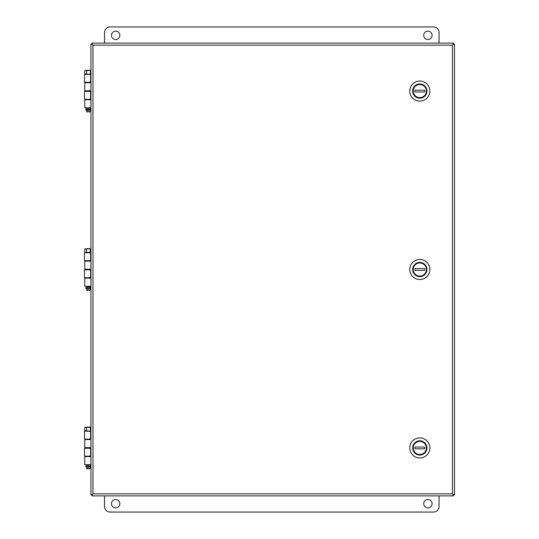 <?xml version="1.0" encoding="UTF-8"?>
<svg xmlns="http://www.w3.org/2000/svg" width="539" height="539" viewBox="0 0 539 539"><rect width="100%" height="100%" fill="white"/><g stroke="black" fill="none" stroke-linecap="round" stroke-linejoin="round"><path stroke-width="0.81" d="M439.069 43.12L439.069 32.529A5.579 5.579 0 0 0 433.491 26.95L110.091 26.95A5.579 5.579 0 0 0 104.519 32.529L104.519 43.12M115.669 39.495A4.184 4.184 0 0 0 119.287 33.223A4.184 4.184 0 0 0 112.045 33.223A4.184 4.184 0 0 0 115.669 39.495M427.919 39.495A4.184 4.184 0 0 0 431.537 33.223A4.184 4.184 0 0 0 424.294 33.223A4.184 4.184 0 0 0 427.919 39.495M439.069 495.88L439.069 506.471A5.579 5.579 0 0 1 433.491 512.05L110.091 512.05A5.579 5.579 0 0 1 104.519 506.471L104.519 495.88M115.669 499.505A4.184 4.184 0 0 1 119.287 505.777A4.184 4.184 0 0 1 112.045 505.777A4.184 4.184 0 0 1 115.669 499.505M427.919 499.505A4.184 4.184 0 0 1 431.537 505.777A4.184 4.184 0 0 1 424.294 505.777A4.184 4.184 0 0 1 427.919 499.505M90.242 456.156L90.882 456.156L90.943 464.658L84.778 464.658L84.778 456.58L90.923 456.58M90.929 447.639L84.778 447.639L84.778 439.561L90.923 439.561M90.242 277.733L90.882 277.733L90.943 286.229L84.778 286.229L84.778 278.151L90.923 278.151M90.929 269.21L84.778 269.21L84.778 261.139L90.923 261.139M90.242 99.304L90.882 99.304L90.943 107.8L84.778 107.8L84.778 99.728L90.923 99.728M90.929 90.781L84.778 90.781L84.778 82.71L90.923 82.71M92.243 494.539L92.243 495.88L90.943 494.539L92.284 494.539L92.998 493.825L92.284 494.539L92.284 495.88L453.151 495.88L453.151 494.539L452.443 493.825L452.443 45.175L92.998 45.175L92.284 44.461L92.998 45.175L92.998 493.825L452.443 493.825L453.151 494.539L454.492 494.539L453.198 495.88L453.198 494.539M453.198 44.461L453.198 43.12L454.492 44.461L454.492 494.539M454.492 44.461L453.151 44.461L452.443 45.175L453.151 44.461L453.151 43.12L92.284 43.12L92.284 44.461L90.943 44.461L92.243 43.12L92.243 44.461M85.122 431.2L84.778 430.85L90.943 431.2L90.754 439.117L90.242 439.117L90.882 439.117L90.943 440.99L90.882 448.239L90.242 448.239L90.754 448.239L90.754 456.156M89.824 439.117L84.508 439.117L84.508 431.2L89.824 431.2L90.633 431.901L90.633 438.423L89.824 439.117M88.302 456.156L84.508 456.156L89.824 456.156L90.633 455.462L90.633 448.94L89.824 448.239L84.508 448.239L84.508 456.156M90.943 464.658L90.943 431.2M85.122 252.771L84.778 252.427L90.943 252.771L90.754 260.694L90.242 260.694L90.882 260.694L90.943 262.567L90.882 269.817L90.242 269.817L90.754 269.817L90.754 277.733M89.824 260.694L84.508 260.694L84.508 252.771L89.824 252.771L90.633 253.471L90.633 259.993L89.824 260.694M88.302 277.733L84.508 277.733L89.824 277.733L90.633 277.033L90.633 270.511L89.824 269.817L84.508 269.817L84.508 277.733M90.943 286.229L90.943 252.771M85.122 74.348L84.778 73.998L90.943 74.342L90.754 82.265L90.242 82.265L90.882 82.265L90.943 84.138L90.882 91.387L90.242 91.387L90.754 91.387L90.754 99.304M89.824 82.265L84.508 82.265L84.508 74.348L89.824 74.348L90.633 75.042L90.633 81.564L89.824 82.265M88.302 99.304L84.508 99.304L89.824 99.304L90.633 98.603L90.633 92.081L89.824 91.387L84.508 91.387L84.508 99.304M90.943 107.8L90.943 74.342M90.943 44.461L90.943 494.539M87.729 111.162L87.695 111.997L86.873 111.997L85.782 109.208L87.796 109.208L87.769 109.895L87.85 107.8M90.822 109.895L90.822 109.208L88.8 109.208L88.827 109.895L90.822 109.895L89.73 111.997L88.901 111.997L88.753 107.8M86.739 70.245L90.464 70.245L86.563 70.589L90.943 70.245M88.861 110.953L88.827 109.895M87.695 111.997L87.769 109.895L85.782 109.895M90.464 252.771L90.464 252.427L89.824 252.771M87.729 289.591L87.695 290.42L86.873 290.42L85.782 287.631L87.796 287.631L87.769 288.325L87.85 286.229M88.827 288.325L88.8 287.631L88.827 288.325L90.822 288.325L89.73 290.42L88.901 290.42L88.827 288.325L88.901 290.42M86.739 248.668L90.464 248.668L86.563 249.018L90.943 248.668M90.822 288.325L90.822 287.631L88.8 287.631L88.753 286.229M87.695 290.42L87.769 288.325L85.782 288.325M87.729 468.014L87.695 468.849L86.873 468.849L85.782 466.06L87.796 466.06L87.769 466.754L87.85 464.658M90.822 466.754L90.822 466.06L88.8 466.06L88.827 466.754L90.822 466.754L89.73 468.849L88.901 468.849L88.753 464.658M86.739 427.097L90.464 427.097L86.563 427.447L90.464 427.097L90.943 427.447M88.861 467.805L88.827 466.754M87.695 468.849L87.769 466.754L85.782 466.754M416.148 453.791L416.135 453.811A6.94 6.94 0 0 0 426.275 450.449A6.94 6.94 0 0 0 421.094 441.111A6.94 6.94 0 0 0 416.135 453.811M429.846 447.929A10.039 10.039 0 0 0 414.794 439.238A10.039 10.039 0 0 0 414.794 456.621A10.039 10.039 0 0 0 429.846 447.929M412.955 447.033L413.292 447.033A6.583 6.583 0 0 1 426.329 447.033L426.666 448.819A6.913 6.913 0 0 1 412.955 448.819L412.955 447.033A6.913 6.913 0 0 1 426.666 447.033M426.666 448.819L426.329 448.819A6.583 6.583 0 0 1 413.292 448.819L412.955 448.819M424.584 448.819L415.037 448.819L415.037 447.033L424.584 447.033L424.584 448.819M426.329 448.819L426.329 447.033M413.292 448.819L413.292 447.033M416.148 275.368L416.135 275.382A6.94 6.94 0 0 0 426.275 272.02A6.94 6.94 0 0 0 421.094 262.682A6.94 6.94 0 0 0 416.135 275.382M429.846 269.5A10.039 10.039 0 0 0 414.794 260.809A10.039 10.039 0 0 0 414.794 278.191A10.039 10.039 0 0 0 429.846 269.5M412.955 268.611L413.292 268.611A6.583 6.583 0 0 1 426.329 268.611L426.666 270.389A6.913 6.913 0 0 1 412.955 270.389L412.955 268.611A6.913 6.913 0 0 1 426.666 268.611M426.666 270.389L426.329 270.389A6.583 6.583 0 0 1 413.292 270.389L412.955 270.389M424.584 270.389L415.037 270.389L415.037 268.611L424.584 268.611L424.584 270.389M426.329 270.389L426.329 268.611M413.292 270.389L413.292 268.611M416.148 96.939L416.135 96.953A6.94 6.94 0 0 0 426.275 93.597A6.94 6.94 0 0 0 421.094 84.259A6.94 6.94 0 0 0 416.135 96.953M429.846 91.071A10.039 10.039 0 0 0 414.794 82.379A10.039 10.039 0 0 0 414.794 99.762A10.039 10.039 0 0 0 429.846 91.071M412.955 90.181L413.292 90.181A6.583 6.583 0 0 1 426.329 90.181L426.666 91.967A6.913 6.913 0 0 1 412.955 91.967L412.955 90.181A6.913 6.913 0 0 1 426.666 90.181M426.666 91.967L426.329 91.967A6.583 6.583 0 0 1 413.292 91.967L412.955 91.967M424.584 91.967L415.037 91.967L415.037 90.181L424.584 90.181L424.584 91.967M426.329 91.967L426.329 90.181M413.292 91.967L413.292 90.181M84.778 73.998L84.778 70.589L86.563 70.589L86.563 73.998L90.464 74.348L90.943 73.998M90.464 70.245L90.943 70.589M90.464 73.998L90.296 70.589L90.464 73.998M84.778 252.427L84.778 249.018L86.563 249.018L86.563 252.427L90.296 252.427L90.296 249.018L90.943 249.018M90.943 252.427L90.464 252.427L90.464 248.668M84.778 430.85L84.778 427.447L86.563 427.447L86.563 430.85L90.464 431.2L90.943 430.85M90.464 430.85L90.296 427.447L90.464 430.85M426.949 447.929A7.135 7.135 0 0 0 416.243 441.744A7.135 7.135 0 0 0 416.243 454.107A7.135 7.135 0 0 0 426.949 447.929M426.949 269.5A7.135 7.135 0 0 0 416.243 263.322A7.135 7.135 0 0 0 416.243 275.678A7.135 7.135 0 0 0 426.949 269.5M426.949 91.071A7.135 7.135 0 0 0 416.243 84.892A7.135 7.135 0 0 0 416.243 97.256A7.135 7.135 0 0 0 426.949 91.071M90.242 74.692L90.586 74.348M84.778 70.589L85.122 70.245M90.242 109.208L90.242 107.8M90.242 99.728L90.242 99.21M90.242 91.475L90.242 90.781M90.242 82.71L90.242 82.171M86.361 109.208L86.361 107.8M86.361 99.728L86.361 99.304M86.361 91.387L86.361 90.781M86.361 82.71L86.361 82.265M90.242 253.121L90.586 252.771M84.778 249.018L85.122 248.668M90.242 287.631L90.242 286.229M90.242 278.151L90.242 277.639M90.242 269.904L90.242 269.21M90.242 261.139L90.242 260.6M86.361 287.631L86.361 286.229M86.361 278.151L86.361 277.733M86.361 269.817L86.361 269.21M86.361 261.139L86.361 260.694M90.242 431.55L90.586 431.2M84.778 427.447L85.122 427.097M90.242 466.06L90.242 464.658M90.242 456.58L90.242 456.068M90.242 448.333L90.242 447.639M90.242 439.561L90.242 439.029M86.361 466.06L86.361 464.658M86.361 456.58L86.361 456.156M86.361 448.239L86.361 447.639M86.361 439.561L86.361 439.117"/></g></svg>
